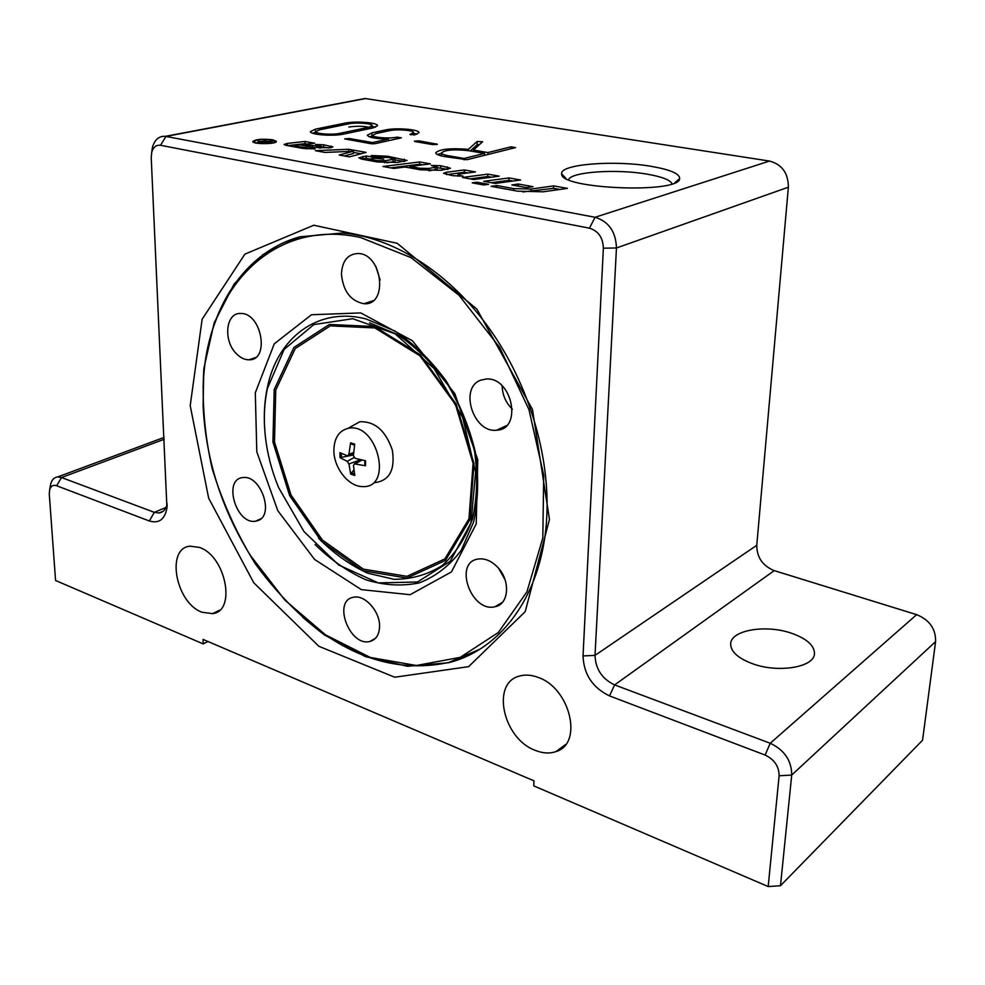 <?xml version="1.0" encoding="UTF-8"?>
<svg xmlns="http://www.w3.org/2000/svg" width="985" height="985" viewBox="0 0 985 985"><rect width="100%" height="100%" fill="white"/><g stroke="black" fill="none" stroke-linecap="round" stroke-linejoin="round"><path stroke-width="1.48" d="M488.572 184.33L483.795 184.983L472.234 182.853L477.011 182.213L488.572 184.33M477.011 182.213L476.974 183.727M272.71 139.772L276.379 141.397C277.044 144.315 252.295 144.413 252.813 141.495C255.768 139.267 262.392 138.7 272.71 139.772M271.897 139.932C262.626 138.971 256.654 139.488 254.007 141.483C253.539 144.118 275.788 144.032 275.197 141.409L271.897 139.932M266.492 141.975L259.609 141.655L266.492 142.443M265.445 141.384L272.574 141.187L263.832 142.985L257.898 141.643L263.869 141.15L264.546 139.735L266.048 140.005L265.457 141.791M264.546 139.735L264.583 141.631M348.665 149.277L366.1 152.392L349.466 156.898L339.197 155.027L353.406 151.234L325.001 152.441L315.298 150.668L348.665 149.277L348.665 151.431M353.406 152.392L361.039 153.758M353.406 151.234L353.406 153.512L344.319 155.95M446.71 174.591L464.304 172.313L467.764 172.941M459.626 175.478L462.975 176.081L452.632 175.675L443.57 173.348L446.402 172.252L464.341 169.949L475.484 171.932L459.786 173.976L457.902 174.702L459.613 176.229M464.341 169.949L464.304 172.313M381.207 157.304L371.185 155.507L387.671 156.246L407.051 160.432L397.411 162.426L377.341 161.971L361.815 159.139L358.885 157.822L366.211 155.999L366.223 158.302L377.046 160.629L384.544 160.801L394.997 159.065L388.459 157.489L381.207 157.304M394.997 159.865L404.416 161.552M361.076 158.991L366.223 158.302M366.211 155.999L383.805 159.164L373.734 158.191L370.188 159.041L370.188 160.666M386.76 162.857L394.985 161.38L394.997 159.065M470.116 178.864L487.723 176.524L491.416 177.189M499.149 176.167L473.81 179.529L462.445 177.46L487.784 174.136L499.149 176.167M487.784 174.136L487.723 176.524M553.57 185.894L567.458 188.369L543.289 191.792L517.691 191.201L491.121 186.325L496.846 185.537L513.727 188.627L531.124 189.034L553.57 185.894L553.484 188.344L559.726 189.465M496.846 185.537L496.797 187.372M522.912 191.94L553.484 188.344M491.33 182.718L508.95 180.341L512.853 181.043M520.585 179.996L495.233 183.432L483.672 181.326L509.023 177.928L520.585 179.996M509.023 177.928L508.95 180.341M303.552 144.426L319.251 146.211L320.95 145.681L315.631 144.463L323.671 144.807L332.918 146.913L330.024 147.812L314.313 147.454L299.834 144.844L296.35 145.226L294.798 145.755L295.783 146.199L315.04 148.957L302.937 148.415L286.032 145.349L284.086 144.475L287.214 143.428L304.968 141.471L314.646 143.194L303.552 144.426L303.565 145.521M320.827 148.107L320.95 145.681M320.962 146.716L328.694 147.947M304.968 141.471L305.005 143.687L306.988 144.044M287.583 145.62L305.005 143.687M306.397 147.257L306.409 148.87M518.43 184.035L532.996 186.67L526.396 187.581L511.831 184.946L518.43 184.035L518.369 186.128M419.659 161.959L430.383 163.879L409.822 166.44L419.856 168.25L428.77 168.46L437.118 166.933L431.282 165.443L440.824 165.739L450.477 168.238L440.911 170.282L420.447 169.814L405.106 167.019L393.704 168.435L383.005 166.477L419.659 161.959L419.647 164.298L422.663 164.84M390.688 167.881L419.647 164.298M409.822 166.44L409.809 167.881M437.118 167.684L447.916 169.383M429.546 170.725L437.094 169.285L437.118 166.933M791.435 633.207C806.74 638.625 814.423 645.458 814.472 653.695C814.336 667.239 778.384 673.297 752.688 663.779C737.974 658.251 730.636 651.59 730.673 643.808C730.956 630.104 765.825 624.219 791.435 633.207M538.044 677.372C570.204 687.949 583.477 743.798 555.996 751.567C549.63 753.796 542.673 753.377 535.163 750.324C502.781 738.528 490.825 682.654 519.649 676.03C525.3 674.442 531.432 674.897 538.044 677.372M199.45 547.438C225.811 555.897 236.56 611.279 212.612 613.63L201.974 612.227C175.687 602.906 165.554 548.017 190.13 546.17L199.45 547.438M672.066 183.813C670.256 179.959 661.994 176.746 647.28 174.185C616.659 168.743 570.968 171.796 568.604 179.701M651.257 166.354C670.194 169.629 679.675 173.68 679.662 178.531C680.056 193.971 559.258 189.083 561.672 173.889C559.369 164.224 614.332 159.878 651.257 166.354M55.566 580.485L49.287 494.113L49.644 489.754C50.851 485.987 53.19 484.645 56.637 485.74L149.363 520.991C158.954 523.798 164.815 519.452 166.945 507.977L151.222 157.637L151.715 152.355C153.278 147.11 156.209 144.746 160.518 145.287L589.449 228.175C598.326 230.946 602.968 237.619 603.362 248.183L583.034 655.936C583.773 674.368 592.588 687.69 609.493 695.903L765.123 755.064C774.382 759.521 779.037 766.428 779.11 775.786L768.189 886.562L533.759 785.87L533.956 780.834L203.045 639.413L203.218 643.907L55.566 580.485M549.47 519.452L525.214 611.636L468.626 666.648L394.714 677.224L318.857 646.283L253.724 582.726L208.672 498.201L190.203 405.66L202.134 319.238L244.883 254.142L313.772 225.233L397.189 243.283L476.875 309.118L532.479 409.514L549.47 519.452M768.189 886.562L780.477 885.737L922.563 740.215L935.59 641.617L791.718 775.06C791.644 760.654 784.479 750.053 770.221 743.256L614.615 684.92C602.069 678.887 595.543 669.037 595.014 655.37L616.462 247.974C615.884 231.721 608.742 221.49 595.063 217.279L165.394 136.336C159.028 135.893 154.707 139.562 152.429 147.331L151.665 152.527M207.946 641.506L203.218 643.907M358.823 99.682L365.583 98.574L769.507 161.06C782.016 164.409 788.295 173.126 788.369 187.199L756.763 545.308C756.849 557.424 762.673 565.858 774.222 570.623L916.653 614.652C929.557 619.934 935.873 628.923 935.59 641.617M780.477 885.737L791.718 775.06L779.11 775.786M369.03 127.213L372.207 125.637C372.724 123.445 356.176 122.177 348.825 123.827L319.374 129.86L315.877 131.571C315.298 133.825 332.179 135.105 339.702 133.357L369.03 127.213L369.03 128.752M167.142 503.803C166.009 509.27 163.301 512.335 159.041 512.988L154.313 512.323L61.513 477.528L57.672 476.937C54.273 477.343 51.971 479.609 50.764 483.758L50.272 486.381M479.56 649.349L448.975 662.425C398.519 673.198 349.712 658.103 302.555 617.139M546.909 513.678C549.396 450.933 526.606 378.905 486.504 324.594C446.254 270.395 391.574 236.991 342.472 233.002L299.846 236.819L263.081 254.487L234.11 284.012L214.176 322.871L203.883 368.365C201.74 401.08 204.498 434.447 212.144 468.478C222.413 502.116 236.769 533.845 255.213 563.666C275.665 591.714 298.824 615.526 324.681 635.116L365.435 656.638L407.507 666.291L448.446 662.757C502.436 649.386 544.126 592.157 546.909 513.678M203.07 387.955L203.673 376.578C208.463 308.958 244.157 251.988 300.425 236.659M484.521 153.401L468.54 150.68C454.147 149.117 445.134 149.843 441.489 152.872C441.588 153.968 443.767 154.891 447.99 155.667L464.07 158.462L484.521 153.401L484.472 155.347M344.836 123.162C355.142 120.847 378.24 122.62 377.526 125.698L373.106 127.89L343.814 134.071C333.299 136.521 309.598 134.723 310.423 131.559L315.36 129.17L344.836 123.162L344.848 124.652M511.043 146.827L515.598 147.59L466.939 159.705L444.444 156.529C438.781 155.495 435.887 154.251 435.752 152.798C439.335 149.129 450.194 147.972 468.343 149.326L477.134 141.508L482.613 141.729L473.428 150.089L487.932 152.552L511.043 146.827L510.981 148.735M374.989 143.699L371.037 143.724L344.676 138.885L349.281 138.516L372.527 142.554L388.459 139.033C375.814 138.86 368.772 137.568 367.356 135.179L371.911 132.852L385.443 129.958C395.761 127.521 419.758 129.429 418.994 132.667L414.771 134.859L409.932 134.465L413.565 132.581C414.131 130.266 396.943 128.9 389.592 130.648L376.073 133.554L372.835 135.216C372.207 137.543 389.691 138.934 397.09 137.124L401.338 137.838L374.989 143.699M415.387 141.631L414.353 141.2L418.871 140.843L437.365 144.241L432.834 144.61L415.387 141.631M416.95 134.243L413.565 133.295M372.835 135.905L369.35 136.816M372.527 142.554L372.527 143.859M388.459 139.033L388.459 140.707M479.683 144.438L477.06 144.807L470.214 150.964M441.477 153.266L437.377 154.522M468.343 149.326L468.306 150.643M473.428 150.089L473.391 151.505M487.932 152.552L487.883 154.485M464.07 158.462L464.046 159.878M375.457 127.262L372.207 126.4M315.889 132.285L312.479 133.184M371.764 128.173C366.211 126.117 358.577 125.723 348.85 127.003M264.645 428.352C263.721 413.995 264.633 400.316 267.403 387.327C277.388 337.658 318.192 306.397 366.161 318.992L395.01 331.071C413.959 343.728 430.999 360.35 446.143 380.924C459.552 403.185 469.279 426.887 475.312 451.992C478.895 477.023 478.316 500.442 473.551 522.247L461.239 550.27C449.739 565.599 435.801 576.447 419.425 582.837C402.188 586.444 384.384 585.447 366.014 579.833C347.865 571.743 330.898 559.997 315.101 544.57M360.769 312.91L311.469 314.744L274.273 343.814L255.3 392.769L256.802 451.832L277.782 510.673L314.609 559.468L361.36 589.633L410.092 594.706L451.462 571.916L476.223 523.909L477.774 459.724L454.787 393.544L412.419 340.736L360.769 312.91M360.621 237.533L411.028 257.614L459.01 295.254L499.752 347.557L528.982 409.637L543.732 475.299L542.809 537.995L526.901 591.886L498.275 632.542L460.192 657.364L416.335 665.491L370.36 657.475L325.579 634.919L284.85 600.074L250.51 555.602C221.477 508.716 205.68 458.788 203.107 405.82L203.636 377.464C208.992 286.881 274.076 218.141 360.621 237.533M257.738 520.659L255.435 521.225C235.907 524.746 222.721 478.612 243.061 477.59C260.877 474.659 274.778 515.648 257.738 520.659M236.535 353.849C222.893 340.921 225.676 312.319 240.746 313.476C261.813 312.725 270.087 360.83 248.885 359.796C244.563 359.771 240.451 357.789 236.535 353.849M341.438 274.15C342.177 260.84 347.779 253.958 358.257 253.502C382.599 253.896 388.349 305.855 364.056 303.725C350.722 301.176 343.186 291.314 341.438 274.15M480.754 380.161L486.233 379.003C512.323 376.849 522.789 429.694 496.575 430.211C473.391 433.265 458.899 387.721 480.754 380.161M496.945 566.523C510.636 579.525 509.356 604.322 495.135 606.686C471.446 613.163 453.186 562.558 478.008 559.061C484.497 558.101 490.813 560.588 496.945 566.523M379.582 626.485C379.274 634.697 376.085 639.671 369.991 641.42C349.65 647.17 332.191 600.431 353.541 597.267C364.77 594.411 380.099 611.488 379.582 626.485M498.681 568.419L505.022 579.599M502.153 385.837C502.412 395.01 505.822 402.791 512.385 409.194M375.864 266.467L380.148 280.085M351.054 426.653L359.771 421.765C374.792 421.161 385.64 430.58 392.313 450.059C395.317 469.783 389.531 480.643 374.953 482.613M267.415 388.447L284.136 349.392L313.821 324.582L352.728 318.709L395.17 333.866L434.126 368.599L462.642 417.505L475.62 472.086L471.015 522.789L450.256 561.265L417.48 581.987L378.338 582.911L338.729 565.021L304.033 531.641L278.595 487.575C271.688 470.793 267.267 453.703 265.334 436.306C263.512 419.512 264.214 403.554 267.415 388.447M333.866 450.194C334.21 438.116 338.902 430.851 347.964 428.377C377.206 421.285 393.852 488.585 362.542 486.578C348.591 486.812 333.607 467.666 333.866 450.194M365.521 465.794L365.521 460.746L355.166 458.345L353.43 455.686L354.686 444.137L350.574 442.856L348.924 454.257L347.545 455.895L339.985 452.657L340.022 457.668L347.249 461.337L348.961 463.997L350.709 474.13L354.797 475.459L353.467 465.437L354.44 463.861L365.521 465.794L364.795 465.351L364.869 460.623M340.022 457.668L353.467 454.947M350.709 474.13L353.861 469.907M350.574 442.856L351.005 444.013L354.366 444.937M499.789 428.734L500.146 429.522M318.561 538.278C333.743 553.447 350.094 565.082 367.639 573.171L394.049 579.315C411.508 579.315 427.539 574.735 442.13 565.587C455.353 553.853 465.449 538.352 472.406 519.083C477.171 498.127 477.885 475.57 474.548 451.438C468.848 427.207 459.564 404.318 446.685 382.783C432.119 362.874 415.695 346.794 397.411 334.518L369.523 322.797M258.92 141.163L258.944 142.086M446.402 172.252L446.377 174.53M387.671 156.246L387.671 157.366M404.342 159.225L404.318 161.54M362.874 156.393L362.874 158.696M393.064 159.767L393.052 162.094M384.544 160.801L384.544 162.771M377.046 160.629L377.046 161.909M371.493 159.619L371.493 160.9M513.727 188.627L513.665 190.462M531.124 189.034L531.038 191.509M312.639 146.063L312.651 147.159M319.251 146.211L319.275 148.033M319.435 146.199L319.448 148.045M323.671 144.807L323.696 147.048M331.194 146.149L331.206 147.664M287.214 143.428L287.251 145.571M300.684 147.085L300.696 148.009M295.783 146.199L295.796 147.122M419.856 168.25L419.832 169.703M447.572 166.945L447.535 169.309M440.824 165.739L440.787 168.09M435.235 167.647L435.21 169.999M428.77 168.46L428.734 170.688M765.123 755.064L770.221 743.256L916.653 614.652M774.222 570.623L614.615 684.92L609.493 695.903M583.034 655.936L595.014 655.37L756.763 545.308M788.369 187.199L616.462 247.974L603.362 248.183M589.449 228.175L595.063 217.279L769.507 161.06M160.518 145.287L165.96 136.422L365.583 98.574M166.022 507.472L154.313 512.323L149.363 520.991M56.637 485.74L61.513 477.528L164.187 439.285M436.306 143.798L436.293 144.66M418.871 140.843L418.859 142.222M349.281 138.516L349.293 139.932M371.911 132.852L371.911 136.102M385.443 129.958L385.443 131.547M410.536 134.157L410.536 134.797M397.09 137.124L397.078 138.786M477.134 141.508L477.06 144.807M447.99 155.667L447.978 157.144M315.36 129.17L315.397 132.396M339.702 133.357L339.714 134.711M275.751 390.072L295.254 348.542L330.32 325.875L374.903 327.931L420.004 355.856L455.501 404.564L473.083 463.332L468.971 518.763L444.888 558.901L406.928 576.336L363.317 569.121L322.341 540.002L291.006 494.975L274.483 441.994L275.751 390.072M274.212 389.506L293.912 347.446L329.396 324.471L374.534 326.527L420.226 354.785L456.19 404.133L473.994 463.676L469.82 519.821L445.417 560.453L406.965 578.06L362.837 570.721L321.369 541.233L289.664 495.664L272.943 442.043L274.212 389.506M347.249 461.337L354.034 457.557M348.961 463.997L360.596 459.712M355.179 463.873L362.024 460.032M348.924 454.257L353.627 452.558M351.005 444.013L354.538 445.023M354.477 473.871L351.128 472.665M341.463 457.791L341.376 453.371M254.007 141.483L254.031 142.48M275.197 141.409L275.209 142.406M457.902 174.702L457.877 176.204M294.798 145.755L294.81 146.937M555.996 751.567L565.673 744.451M212.612 613.63L219.593 610.195M674.836 182.742L679.662 178.531M565.981 178.433L561.672 173.889M165.394 136.336L365.041 98.5M159.041 512.988L163.153 511.277M57.672 476.937L164.101 437.414M49.644 489.754L50.764 483.758M167.142 505.145L166.945 507.977M151.715 152.355L152.429 147.331M413.565 132.581L413.552 135.007M372.835 135.216L372.835 137.789M441.489 152.872L441.44 155.913M315.877 131.571L315.902 134.095M372.207 125.637L372.207 128.087M375.433 638.342L369.991 641.42M502.375 602.389L495.135 606.686M506.499 425.643L496.575 430.211M373.069 300.745L364.056 303.725M255.484 357.543L248.885 359.796M260.791 518.836L255.435 521.225M203.636 377.464L203.673 376.578M347.964 428.377L359.771 421.765M354.489 463.837L361.249 459.86M348.259 455.686L353.517 454.134M364.819 460.611L364.807 465.326"/></g></svg>
